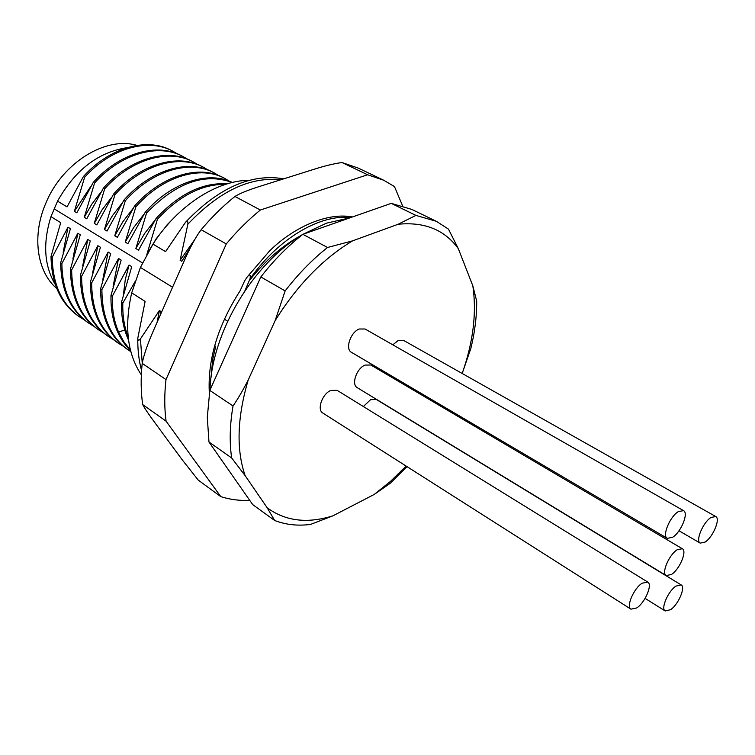 <?xml version="1.0" encoding="UTF-8"?>
<svg xmlns="http://www.w3.org/2000/svg" width="755" height="755" viewBox="0 0 755 755"><rect width="100%" height="100%" fill="white"/><g stroke="black" fill="none" stroke-linecap="round" stroke-linejoin="round"><path stroke-width="1.13" d="M677.112 549.8C668.977 554.802 661.172 573.338 666.212 575.574L671.544 574.413C679.66 569.289 687.352 550.971 682.303 548.706L677.112 549.8M682.303 548.706L370.856 365.014L365.043 365.09C356.568 368.346 351.028 384.578 357.275 387.683L666.212 575.574M462.164 373.461L462.268 373.263C473.281 341.732 476.801 312.579 472.819 285.805L458.313 248.65C444.629 229.822 424.584 221.687 398.168 224.244L352.557 240.864C323.017 258.616 297.215 285.211 275.131 320.63L248.168 380.095C237.174 417.647 236.155 449.48 245.111 475.612L231.672 457.974L208.975 442.005L252.698 504.595L274.65 520.469L267.232 507.851L245.111 475.612M445.299 408.917L445.79 407.898M406.124 466.071L390.571 481.303L374.235 494.421L332.964 515.816C307.398 523.828 285.484 521.177 267.232 507.851M647.724 582.048L337.136 390.344L330.85 390.411C322.225 393.789 316.638 409.805 322.885 413.089L630.972 609.181L636.786 607.917C645.11 602.584 652.801 584.464 647.724 582.048L642.061 583.237C633.709 588.456 625.904 606.793 630.972 609.181M683.511 510.625L365.052 328.991L359.257 329.001C350.452 332.181 344.865 349.169 351.509 352.358L667.26 538.353L672.601 537.296C681.019 532.209 688.919 512.985 683.511 510.625L678.32 511.616C669.874 516.571 661.861 536.041 667.26 538.353M715.712 516.514L710.955 517.515C703.018 522.318 695.213 541.042 700.215 543.119L705.113 542.062C713.013 537.135 720.723 518.638 715.712 516.514L403.604 340.42L398.234 340.514L392.789 344.818M681.152 584.899L675.961 586.088C668.118 591.137 660.512 608.823 665.221 610.974L670.544 609.719C678.367 604.557 685.87 587.079 681.152 584.899L376.405 399.518L370.592 399.669L363.344 406.53M472.819 285.805L476.679 301.094C476.801 316.213 474.857 331.964 470.875 348.338L462.268 373.263M436.352 221.319L415.93 215.401L391.25 203.359L411.834 209.418L436.352 221.319L448.451 229.105L458.313 248.65M275.131 320.63L285.135 290.92L260.843 276.943L209.805 390.42L207.304 417.392L208.975 442.005M260.843 276.943C273.782 260.277 287.797 246.064 302.878 234.314L391.25 203.359M211.419 374.584L212.712 359.446L215.694 346.394L214.665 345.743M214.524 358.54L212.863 362.315M209.343 393.364C207.455 359.975 217.695 325.801 240.071 290.845L244.658 280.775L247.272 276.915C249.801 273.839 250.726 274.461 250.056 278.793L244.894 290.807M249.754 280.143C265.128 260.692 281.945 245.97 300.207 235.966M402.557 205.775L394.478 186.579L383.71 180.228L367.609 174.764L342.034 162.542L358.248 168.101L383.71 180.228M367.609 174.764L260.362 210.013C248.329 219.799 236.976 231.105 226.283 243.931L165.987 379.576C164.326 394.374 164.354 408.247 166.072 421.167L220.8 496.648C229.926 499.565 239.571 500.81 249.754 500.386M247.442 276.689L269.686 250.83C294.695 226.226 328.34 212.287 352.283 216.959M342.034 162.542C334.267 163.542 324.546 165.902 312.881 169.639L261.268 185.919C248.659 189.835 239.892 193.346 234.937 196.46C222.999 206.039 211.74 217.119 201.179 229.709C195.828 236.721 189.835 247.857 183.191 263.136L154.803 327.51C148.122 342.459 143.922 354.416 142.195 363.372L165.987 379.576M220.8 496.648L198.235 480.095L182.248 459.852L155.436 423.461C148.82 414.523 144.573 408.228 142.686 404.586C140.845 391.751 140.685 378.01 142.195 363.372M260.362 210.013L234.937 196.46M226.283 243.931L201.179 229.709M166.072 421.167L142.686 404.586M159.956 315.826L161.07 311.579L159.409 310.513L140.43 338.929C138.769 340.816 137.882 340.599 137.778 338.259L145.111 301.405L131.7 292.855C124.113 326.509 127.321 353.84 141.336 374.839M283.729 178.841C251.377 173.216 218.629 187.702 185.494 222.3L165.571 251.623L152.982 244.129L140.421 267.44L131.7 292.855M140.421 267.44L172.555 287.24M224.358 319.157L227.68 321.205M157.106 322.281L159.409 310.513M185.494 222.3C187.344 220.526 188.137 221.158 187.853 224.197L180.124 260.286L194.714 239.618M190.581 247.31L181.823 261.296L180.124 260.286M250.056 278.793C278.689 238.221 319.912 214.222 350.613 217.534M249.244 180.322C217.062 180.275 177.548 205.634 152.982 244.129M55.323 284.578C44.158 265.807 42.705 243.157 50.962 216.638L60.702 222.668L51.01 256.558L52.208 257.342L67.978 227.17L70.423 228.689L60.655 262.815L61.872 263.599L77.803 233.257L80.275 234.786L70.432 269.157L71.659 269.95L87.759 239.42L90.279 240.977L80.351 275.584L81.597 276.396L97.867 245.686L100.415 247.262L90.411 282.115L91.676 282.936L108.116 252.028L110.702 253.633L100.613 288.731L101.906 289.571L118.526 258.474L121.149 260.098L110.976 295.45L112.278 296.3L129.077 265.014L131.738 266.666L121.48 302.264L122.81 303.132L135.032 281.681M50.962 216.638L57.55 201.141C75.122 169.951 98.263 152.142 126.953 147.706M54.2 208.88L142.497 262.938M57.55 201.141L67.053 206.898L83.38 176.576L84.617 177.283L74.377 211.324L76.831 212.816L93.318 182.304L94.573 183.021L84.258 217.298L86.749 218.808L103.407 188.118L104.671 188.844L94.281 223.367L96.81 224.896L113.637 194.007L114.92 194.752L104.445 229.52L107.012 231.068L124.009 199.99L125.321 200.745L114.76 235.758L117.365 237.334L134.541 206.058L135.872 206.823L125.226 242.091L127.869 243.695L145.234 212.221L146.574 212.995L135.853 248.518L138.533 250.141L156.077 218.469L157.446 219.252L146.847 254.473M165.826 226.764L167.355 224.971M167.081 224.811L177.708 214.08M147.687 252.953L156.238 238.722L166.374 225.905M157.446 219.252C179.369 195.677 202.057 184.05 225.5 184.38M156.077 218.469C179.209 193.752 202.916 182.21 227.198 183.861M135.853 248.518L144.535 233.578L154.992 220.149M146.574 212.995C176.208 182.597 204.756 172.433 232.229 182.502M145.234 212.221C171.829 181.917 208.456 170.573 232.38 182.465M125.226 242.091L133.663 227.557L143.809 214.448M135.872 206.823C163.023 175.972 200.707 165.137 224.669 178.378L229.256 181.134M134.541 206.058C161.674 175.245 199.358 164.43 223.329 177.68L224.669 178.378M114.76 235.758L122.952 221.602L132.804 208.814M125.321 200.745C152.34 170.158 189.977 159.522 214.005 172.791L218.535 175.5M124.009 199.99C151.019 169.441 188.646 158.824 212.684 172.093L214.005 172.791M104.445 229.52L112.401 215.722L121.97 203.237M114.92 194.752C141.808 164.43 179.397 153.982 203.491 167.27L207.965 169.941M113.637 194.007C140.505 163.722 178.086 153.293 202.189 166.591L203.491 167.27M94.281 223.367L102.019 209.918L111.315 197.725M104.671 188.844C131.436 158.776 168.969 148.518 193.129 161.834L197.536 164.458M103.407 188.118C130.153 158.078 167.676 147.838 191.845 161.164L193.129 161.834M84.258 217.298L91.789 204.19L100.83 192.27M94.573 183.021C121.206 153.208 158.682 143.129 182.899 156.474L187.249 159.05M93.318 182.304C119.941 152.519 157.408 142.459 181.634 155.804L182.899 156.474M74.377 211.324L90.506 186.872M84.617 177.283C111.117 147.716 148.537 137.816 172.81 151.179L177.104 153.718M83.38 176.576C109.871 147.036 147.282 137.155 171.555 150.528L172.81 151.179M128.18 337.051C124.273 326.981 122.489 315.675 122.81 303.132M128.548 340.109C123.499 329.161 121.14 316.553 121.48 302.264M123.537 293.657L125.311 279.425L129.077 265.014M130.455 350.112L123.829 341.817L118.573 332.011C114.09 321.526 111.995 309.625 112.278 296.3M130.596 350.65C125.075 345.365 120.63 338.863 117.28 331.143C112.797 320.667 110.692 308.767 110.976 295.45M113.108 286.494L118.526 258.474M130.841 351.613L128.473 350.093C110.815 337.608 101.963 317.43 101.906 289.571M128.473 350.093L127.208 349.244C109.55 336.749 100.689 316.581 100.613 288.731M102.84 279.454L108.116 252.028M122.98 346.045L118.441 343.289C100.755 330.784 91.836 310.664 91.676 282.936M118.441 343.289L117.204 342.449C99.509 329.935 90.581 309.824 90.411 282.115M92.714 272.527L97.867 245.686M113.033 339.306L108.56 336.579C90.836 324.055 81.851 303.991 81.597 276.396M108.56 336.579L107.333 335.748C89.609 323.216 80.615 303.161 80.351 275.584M82.729 265.713L87.759 239.42M103.218 332.653L98.811 329.963C81.059 317.421 72.008 297.413 71.659 269.95M98.811 329.963L97.603 329.142C79.851 316.59 70.791 296.602 70.432 269.157M72.876 259.003L77.803 233.257M93.535 326.094L89.194 323.442C71.414 310.871 62.306 290.93 61.872 263.599M89.194 323.442L87.995 322.63C70.215 310.06 61.108 290.128 60.655 262.815M63.175 252.397L67.978 227.17M83.984 319.629L79.7 316.996C61.901 304.416 52.737 284.531 52.208 257.342M79.7 316.996L78.529 316.203C60.721 303.623 51.557 283.738 51.01 256.558M56.785 288.523C36.967 271.838 31.616 235.975 45.744 203.397C62.25 162.684 105.879 135.994 136.929 145.394M231.672 457.974C229.35 442.241 229.794 424.905 233.031 405.954C237.844 398.989 242.893 390.373 248.168 380.095M209.805 390.42L233.031 405.954M302.878 234.314L327.528 247.48C312.362 259.475 298.234 273.961 285.135 290.92M398.168 224.244L415.93 215.401M327.528 247.48L352.557 240.864M274.65 520.469C285.607 524.734 297.545 526.065 310.465 524.451L332.964 515.816M407.02 466.637L390.439 483.143L374.235 494.421M142.242 363.164L140.43 338.929M187.853 224.197C219.016 191.336 249.962 176.528 280.7 179.794M117.28 331.143L118.573 332.011L124.792 330.048M349.395 217.969L326.49 223.159L302.925 234.305M302.812 234.371C252.963 263.325 211.655 332.606 209.947 390.09M141.572 370.601C138.892 360.626 137.627 349.848 137.778 338.259M247.272 276.915L269.686 250.83M212.712 359.446L211.032 377.396M678.99 530.774L700.215 543.119M645.1 598.375L665.221 610.974"/></g></svg>
